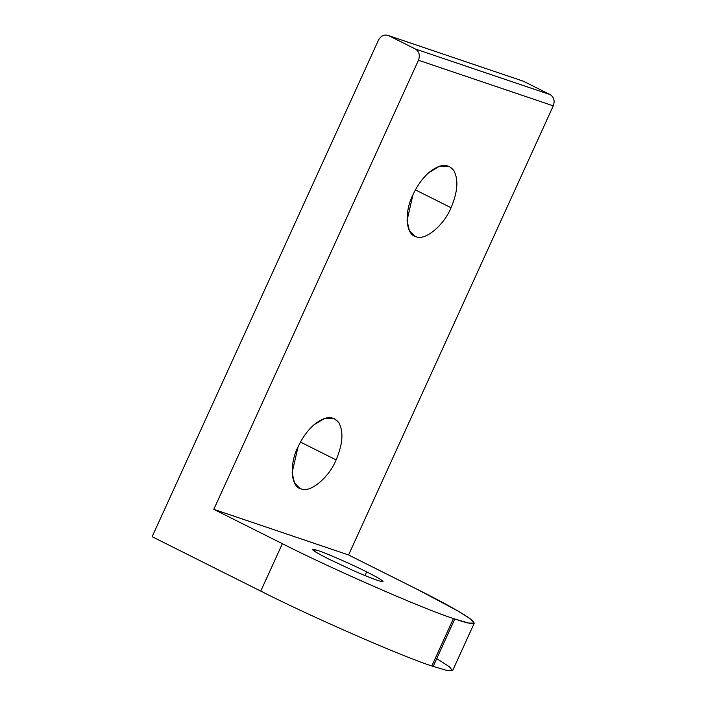 <?xml version="1.0" encoding="UTF-8"?>
<svg xmlns="http://www.w3.org/2000/svg" width="706" height="706" viewBox="0 0 706 706"><rect width="100%" height="100%" fill="white"/><g stroke="black" fill="none" stroke-linecap="round" stroke-linejoin="round"><path stroke-width="1.06" d="M415.402 189.87L451.046 207.723C457.717 191.979 458.653 179.624 453.861 170.649L449.395 166.51L439.635 166.157L428.666 172.776C422.356 178.459 417.105 185.81 412.922 194.821C417.105 185.81 422.356 178.459 428.666 172.776C439.661 163.792 448.054 163.086 453.861 170.649C458.653 179.624 457.717 191.979 451.046 207.723C443.942 225.479 424.606 241.346 415.896 236.581C405.747 234.966 404.114 211.994 412.922 194.821L407.062 220.44L409.348 230.535L414.581 236.025L415.896 236.581C424.606 241.346 443.942 225.479 451.046 207.723L415.402 189.87M300.465 442.071L336.118 459.924C342.781 444.18 343.716 431.825 338.924 422.85L334.459 418.711L324.698 418.358L313.729 424.986C307.419 430.669 302.168 438.011 297.985 447.022C302.168 438.011 307.419 430.669 313.729 424.986C324.725 416.002 333.117 415.287 338.924 422.85C343.716 431.825 342.781 444.18 336.118 459.924C329.005 477.68 309.669 493.547 300.959 488.781C290.81 487.166 289.178 464.204 297.985 447.022L292.125 472.641L294.411 482.745L299.644 488.234L300.959 488.781C309.669 493.547 329.005 477.68 336.118 459.924L300.465 442.071M382.317 581.682C384.629 581.594 379.422 578.329 366.696 571.886L365.011 575.584L366.696 571.886C352.797 564.782 325.916 553.027 317.824 550.503L312.264 549.312L316.685 552.657L328.572 558.984C311.805 550.389 308.222 547.565 317.824 550.503C325.916 553.027 352.797 564.782 366.696 571.886C379.422 578.329 384.629 581.594 382.317 581.682C378.398 581.02 368.797 577.358 353.529 570.677L328.572 558.984L353.529 570.677C368.797 577.358 378.398 581.02 382.317 581.682L383.014 581.55M378.425 40.189C381.011 35.644 384.435 34.126 388.671 35.635L523.473 81.261L388.671 35.635C384.435 34.126 381.011 35.644 378.425 40.189L152.143 536.71L378.425 40.189M523.473 81.261L550.203 94.648C553.989 97.154 555.004 100.896 553.266 105.856L348.596 554.969L417.167 589.307L348.596 554.969L553.266 105.856C555.004 100.896 553.989 97.154 550.203 94.648L415.402 49.023C419.188 51.529 420.202 55.271 418.464 60.239L553.266 105.856L418.464 60.239L213.794 509.344L348.596 554.969L213.794 509.344L418.464 60.239C420.202 55.271 419.188 51.529 415.402 49.023L388.671 35.635L415.402 49.023L550.203 94.648L523.473 81.261L388.671 35.635M436.74 658.619L449.334 666.693L452.564 670.7L446.527 670.382L431.825 665.943C403.488 657.101 309.404 615.95 260.761 591.098C309.404 615.95 403.488 657.101 431.825 665.943L453.437 618.527L431.825 665.943L433.193 666.402L454.796 618.986L453.437 618.527C425.091 609.693 331.008 568.533 282.365 543.691L260.761 591.098L152.143 536.71L260.761 591.098L282.365 543.691L213.794 509.344L282.365 543.691C331.008 568.533 425.091 609.693 453.437 618.527L454.796 618.986C472.182 624.934 477.724 625.154 471.414 619.647C462.112 612.834 444.03 602.73 417.167 589.307L458.785 611.458L470.77 619.153L474.255 623.151L468.475 623.045L454.796 618.986L433.193 666.402L446.863 670.453L452.652 670.568L474.255 623.151"/></g></svg>
